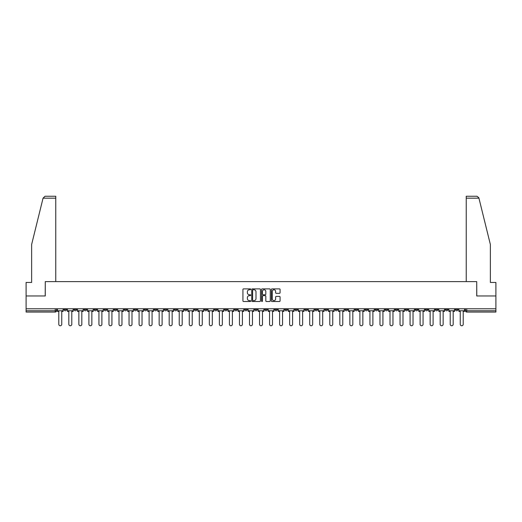 <?xml version="1.0" encoding="UTF-8"?>
<svg xmlns="http://www.w3.org/2000/svg" width="522" height="522" viewBox="0 0 522 522"><rect width="100%" height="100%" fill="white"/><g stroke="black" fill="none" stroke-linecap="round" stroke-linejoin="round"><path stroke-width="0.78" d="M250.704 289.325A0.444 0.444 0 0 0 250.266 288.881L243.552 288.881A0.633 0.633 0 0 0 242.926 289.514L242.926 300.881A0.633 0.633 0 0 0 243.552 301.514L250.266 301.514A0.444 0.444 0 0 0 250.704 301.07A0.444 0.444 0 0 0 250.266 300.626L249.399 300.626A2.023 2.023 0 0 1 247.376 298.604L247.376 297.657A2.023 2.023 0 0 1 249.399 295.641L250.266 295.641A0.444 0.444 0 0 0 250.704 295.198A0.444 0.444 0 0 0 250.266 294.754L249.399 294.754A2.023 2.023 0 0 1 247.376 292.731L247.376 291.785A2.023 2.023 0 0 1 249.399 289.762L250.266 289.762A0.444 0.444 0 0 0 250.704 289.325M395.213 308.77L395.213 309.481L397.784 309.481A1.285 1.285 0 0 1 396.498 310.766A1.285 1.285 0 0 1 395.213 309.481L395.213 308.77M334.987 308.77L334.987 309.481L337.564 309.481A1.285 1.285 0 0 1 336.279 310.766A1.285 1.285 0 0 1 334.987 309.481L334.987 308.77M324.952 308.77L324.952 309.481L327.529 309.481A1.285 1.285 0 0 1 326.237 310.766A1.285 1.285 0 0 1 324.952 309.481L324.952 308.77M264.732 308.77L264.732 309.481L267.303 309.481A1.285 1.285 0 0 1 266.018 310.766A1.285 1.285 0 0 1 264.732 309.481L264.732 308.77M254.697 308.77L254.697 309.481L257.268 309.481A1.285 1.285 0 0 1 255.982 310.766A1.285 1.285 0 0 1 254.697 309.481L254.697 308.77M244.655 308.77L244.655 309.481L247.232 309.481A1.285 1.285 0 0 1 245.947 310.766A1.285 1.285 0 0 1 244.655 309.481L244.655 308.77M224.584 308.77L224.584 309.481L227.155 309.481A1.285 1.285 0 0 1 225.869 310.766A1.285 1.285 0 0 1 224.584 309.481L224.584 308.77M204.513 309.481L204.513 308.77L204.513 309.481A1.285 1.285 0 0 0 205.798 310.766A1.285 1.285 0 0 1 204.513 309.481L207.084 309.481A1.285 1.285 0 0 1 205.798 310.766A1.285 1.285 0 0 0 207.084 309.481L207.084 308.77L207.084 309.481M194.471 309.481L194.471 308.77L194.471 309.481A1.285 1.285 0 0 0 195.763 310.766A1.285 1.285 0 0 1 194.471 309.481L197.048 309.481A1.285 1.285 0 0 1 195.763 310.766M184.436 309.481L184.436 308.77L184.436 309.481A1.285 1.285 0 0 0 185.721 310.766A1.285 1.285 0 0 1 184.436 309.481L187.013 309.481A1.285 1.285 0 0 1 185.721 310.766A1.285 1.285 0 0 0 187.013 309.481L187.013 308.77L187.013 309.481M174.4 308.77L174.4 309.481L176.971 309.481A1.285 1.285 0 0 1 175.686 310.766A1.285 1.285 0 0 1 174.4 309.481L174.4 308.77M164.365 308.77L164.365 309.481L166.936 309.481A1.285 1.285 0 0 1 165.65 310.766A1.285 1.285 0 0 1 164.365 309.481L164.365 308.77M154.329 308.77L154.329 309.481L156.9 309.481A1.285 1.285 0 0 1 155.615 310.766A1.285 1.285 0 0 1 154.329 309.481L154.329 308.77M144.287 309.481L144.287 308.77L144.287 309.481A1.285 1.285 0 0 0 145.579 310.766A1.285 1.285 0 0 1 144.287 309.481L146.865 309.481A1.285 1.285 0 0 1 145.579 310.766M124.216 309.481L124.216 308.77L124.216 309.481A1.285 1.285 0 0 0 125.502 310.766A1.285 1.285 0 0 1 124.216 309.481L126.787 309.481A1.285 1.285 0 0 1 125.502 310.766A1.285 1.285 0 0 0 126.787 309.481L126.787 308.77L126.787 309.481M114.181 309.481L114.181 308.77L114.181 309.481A1.285 1.285 0 0 0 115.466 310.766A1.285 1.285 0 0 1 114.181 309.481L116.752 309.481A1.285 1.285 0 0 1 115.466 310.766A1.285 1.285 0 0 0 116.752 309.481L116.752 308.77L116.752 309.481M104.146 309.481L104.146 308.77L104.146 309.481A1.285 1.285 0 0 0 105.431 310.766A1.285 1.285 0 0 1 104.146 309.481L106.716 309.481A1.285 1.285 0 0 1 105.431 310.766A1.285 1.285 0 0 0 106.716 309.481L106.716 308.77L106.716 309.481M94.104 309.481L94.104 308.77L94.104 309.481A1.285 1.285 0 0 0 95.395 310.766A1.285 1.285 0 0 1 94.104 309.481L96.681 309.481A1.285 1.285 0 0 1 95.395 310.766M84.068 309.481L84.068 308.77L84.068 309.481A1.285 1.285 0 0 0 85.354 310.766A1.285 1.285 0 0 1 84.068 309.481L86.645 309.481A1.285 1.285 0 0 1 85.354 310.766A1.285 1.285 0 0 0 86.645 309.481L86.645 308.77L86.645 309.481M74.033 309.481L74.033 308.77L74.033 309.481A1.285 1.285 0 0 0 75.318 310.766A1.285 1.285 0 0 1 74.033 309.481L76.603 309.481A1.285 1.285 0 0 1 75.318 310.766A1.285 1.285 0 0 0 76.603 309.481L76.603 308.77L76.603 309.481M279.459 293.331A0.633 0.633 0 0 0 280.086 292.698L280.086 289.514A0.633 0.633 0 0 0 279.459 288.881L272.001 288.881A0.633 0.633 0 0 0 271.375 289.514L271.375 300.881A0.633 0.633 0 0 0 272.001 301.514L279.459 301.514A0.633 0.633 0 0 0 280.086 300.881L280.086 297.025A0.633 0.633 0 0 0 279.459 296.398L276.268 296.398A0.633 0.633 0 0 0 275.636 297.025L275.636 298.936A1.69 1.69 0 0 1 273.946 300.626A1.69 1.69 0 0 1 272.256 298.936L272.256 291.452A1.69 1.69 0 0 1 273.946 289.762A1.69 1.69 0 0 1 275.636 291.452L275.636 292.698A0.633 0.633 0 0 0 276.268 293.331L279.459 293.331M43.058 198.171L45.049 196.246L55.763 196.246L55.763 198.171L43.058 198.171L31.633 244.498L31.633 282.454L26.1 282.454L26.1 295.967L45.27 295.967L45.27 281.619L476.73 281.619L476.73 295.967L495.9 295.967L495.9 308.77L26.1 308.77L26.1 310.766L56.533 310.766L56.533 308.77L56.533 310.766A1.285 1.285 0 0 1 55.247 312.052L26.1 312.052L26.1 310.766M26.1 295.967L26.1 308.77M260.445 289.514A0.633 0.633 0 0 0 259.819 288.881L252.361 288.881A0.633 0.633 0 0 0 251.734 289.514L251.734 300.881A0.633 0.633 0 0 0 252.361 301.514L259.819 301.514A0.633 0.633 0 0 0 260.445 300.881L260.445 289.514M262.181 288.881L269.639 288.881A0.633 0.633 0 0 1 270.265 289.514L270.265 300.881A0.633 0.633 0 0 1 269.639 301.514L266.448 301.514A0.633 0.633 0 0 1 265.815 300.881L265.815 296.268A0.633 0.633 0 0 0 265.183 295.641L263.068 295.641A0.633 0.633 0 0 0 262.435 296.268L262.435 301.07A0.444 0.444 0 0 1 261.992 301.514A0.444 0.444 0 0 1 261.555 301.07L261.555 289.514A0.633 0.633 0 0 1 262.181 288.881M465.467 308.77L465.467 310.766L495.9 310.766L495.9 312.052L466.753 312.052A1.285 1.285 0 0 1 465.467 310.766A1.285 1.285 0 0 0 466.753 312.052L466.753 308.77M495.9 308.77L495.9 310.766M458.003 308.77L458.003 309.481A1.285 1.285 0 0 1 456.717 310.766A1.285 1.285 0 0 1 455.432 309.481L458.003 309.481M455.432 308.77L455.432 309.481M447.967 309.481L447.967 308.77L447.967 309.481A1.285 1.285 0 0 1 446.682 310.766A1.285 1.285 0 0 1 445.397 309.481L447.967 309.481A1.285 1.285 0 0 1 446.682 310.766M445.397 308.77L445.397 309.481M437.932 308.77L437.932 309.481A1.285 1.285 0 0 1 436.646 310.766A1.285 1.285 0 0 1 435.355 309.481A1.285 1.285 0 0 0 436.646 310.766M435.355 308.77L435.355 309.481L437.932 309.481M427.896 308.77L427.896 309.481A1.285 1.285 0 0 1 426.604 310.766A1.285 1.285 0 0 1 425.319 309.481L427.896 309.481A1.285 1.285 0 0 1 426.604 310.766M425.319 308.77L425.319 309.481M417.854 308.77L417.854 309.481A1.285 1.285 0 0 1 416.569 310.766A1.285 1.285 0 0 1 415.284 309.481A1.285 1.285 0 0 0 416.569 310.766M415.284 308.77L415.284 309.481L417.854 309.481M407.819 308.77L407.819 309.481A1.285 1.285 0 0 1 406.534 310.766A1.285 1.285 0 0 1 405.248 309.481L407.819 309.481M405.248 308.77L405.248 309.481M397.784 308.77L397.784 309.481A1.285 1.285 0 0 1 396.498 310.766M387.748 308.77L387.748 309.481A1.285 1.285 0 0 1 386.463 310.766A1.285 1.285 0 0 1 385.171 309.481L387.748 309.481M385.171 308.77L385.171 309.481M377.713 308.77L377.713 309.481A1.285 1.285 0 0 1 376.421 310.766A1.285 1.285 0 0 1 375.135 309.481L377.713 309.481M375.135 308.77L375.135 309.481M367.671 308.77L367.671 309.481A1.285 1.285 0 0 1 366.385 310.766A1.285 1.285 0 0 1 365.1 309.481A1.285 1.285 0 0 0 366.385 310.766M365.1 308.77L365.1 309.481L367.671 309.481M357.635 308.77L357.635 309.481A1.285 1.285 0 0 1 356.35 310.766A1.285 1.285 0 0 1 355.064 309.481L357.635 309.481M355.064 308.77L355.064 309.481M347.6 308.77L347.6 309.481A1.285 1.285 0 0 1 346.314 310.766A1.285 1.285 0 0 1 345.029 309.481L347.6 309.481M345.029 308.77L345.029 309.481M337.564 308.77L337.564 309.481M327.529 308.77L327.529 309.481L327.529 308.77M317.487 308.77L317.487 309.481A1.285 1.285 0 0 1 316.202 310.766A1.285 1.285 0 0 1 314.916 309.481L317.487 309.481M314.916 308.77L314.916 309.481M307.451 308.77L307.451 309.481A1.285 1.285 0 0 1 306.166 310.766A1.285 1.285 0 0 1 304.881 309.481L307.451 309.481M304.881 308.77L304.881 309.481M297.416 308.77L297.416 309.481A1.285 1.285 0 0 1 296.131 310.766A1.285 1.285 0 0 1 294.845 309.481L297.416 309.481M294.845 308.77L294.845 309.481M287.381 308.77L287.381 309.481A1.285 1.285 0 0 1 286.095 310.766A1.285 1.285 0 0 1 284.803 309.481L287.381 309.481M284.803 308.77L284.803 309.481M277.345 308.77L277.345 309.481A1.285 1.285 0 0 1 276.053 310.766A1.285 1.285 0 0 1 274.768 309.481L277.345 309.481M274.768 308.77L274.768 309.481M267.303 308.77L267.303 309.481A1.285 1.285 0 0 1 266.018 310.766M257.268 308.77L257.268 309.481M247.232 309.481L247.232 308.77L247.232 309.481A1.285 1.285 0 0 1 245.947 310.766M237.197 308.77L237.197 309.481A1.285 1.285 0 0 1 235.905 310.766A1.285 1.285 0 0 1 234.619 309.481A1.285 1.285 0 0 0 235.905 310.766A1.285 1.285 0 0 0 237.197 309.481L234.619 309.481L234.619 308.77M227.155 309.481L227.155 308.77L227.155 309.481A1.285 1.285 0 0 1 225.869 310.766M217.119 308.77L217.119 309.481A1.285 1.285 0 0 1 215.834 310.766A1.285 1.285 0 0 1 214.549 309.481A1.285 1.285 0 0 0 215.834 310.766M214.549 308.77L214.549 309.481L217.119 309.481M197.048 308.77L197.048 309.481L197.048 308.77M176.971 309.481L176.971 308.77L176.971 309.481A1.285 1.285 0 0 1 175.686 310.766M166.936 309.481L166.936 308.77L166.936 309.481A1.285 1.285 0 0 1 165.65 310.766M156.9 309.481L156.9 308.77L156.9 309.481A1.285 1.285 0 0 1 155.615 310.766M146.865 308.77L146.865 309.481L146.865 308.77M136.829 309.481L136.829 308.77L136.829 309.481A1.285 1.285 0 0 1 135.537 310.766A1.285 1.285 0 0 1 134.252 309.481L136.829 309.481A1.285 1.285 0 0 1 135.537 310.766M134.252 308.77L134.252 309.481M96.681 308.77L96.681 309.481L96.681 308.77M66.568 308.77L66.568 309.481A1.285 1.285 0 0 1 65.283 310.766A1.285 1.285 0 0 1 63.997 309.481A1.285 1.285 0 0 0 65.283 310.766A1.285 1.285 0 0 0 66.568 309.481L66.568 308.77M63.997 308.77L63.997 309.481L66.568 309.481M55.247 308.77L55.247 312.052A1.285 1.285 0 0 0 56.533 310.766M253.059 289.762A0.444 0.444 0 0 0 252.615 290.206L252.615 300.183A0.444 0.444 0 0 0 253.059 300.626L253.973 300.626A2.023 2.023 0 0 0 255.995 298.604L255.995 291.785A2.023 2.023 0 0 0 253.973 289.762L253.059 289.762M265.815 291.485A1.69 1.69 0 0 0 264.125 289.795A1.69 1.69 0 0 0 262.435 291.485L262.435 294.121A0.633 0.633 0 0 0 263.068 294.754L265.183 294.754A0.633 0.633 0 0 0 265.815 294.121L265.815 291.485M57.4 310.766L57.4 311.412L58.784 311.412L58.784 324.279A1.481 1.481 0 0 0 60.265 325.754A1.481 1.481 0 0 0 61.746 324.279L61.746 311.412L63.129 311.412L63.129 310.766L57.4 310.766L57.4 308.77M63.129 310.766L63.129 308.77M55.763 281.619L55.763 198.171M45.212 295.967L45.27 281.619M495.9 295.967L495.9 282.454L490.367 282.454L490.367 244.498L478.824 197.714L476.951 196.246L466.237 196.246L466.237 281.619M476.788 295.967L476.73 281.619M67.436 310.766L67.436 311.412L68.819 311.412L68.819 324.279A1.481 1.481 0 0 0 70.3 325.754A1.481 1.481 0 0 0 71.782 324.279L71.782 311.412L73.165 311.412L73.165 310.766L67.436 310.766L67.436 308.77M73.165 310.766L73.165 308.77M77.471 310.766L77.471 311.412L78.855 311.412L78.855 324.279A1.481 1.481 0 0 0 80.336 325.754A1.481 1.481 0 0 0 81.817 324.279L81.817 311.412L83.2 311.412L83.2 310.766L77.471 310.766L77.471 308.77M83.2 310.766L83.2 308.77M87.513 310.766L87.513 311.412L88.897 311.412L88.897 324.279A1.481 1.481 0 0 0 90.371 325.754A1.481 1.481 0 0 0 91.852 324.279L91.852 311.412L93.236 311.412L93.236 310.766L87.513 310.766L87.513 308.77M93.236 310.766L93.236 308.77M97.549 310.766L97.549 311.412L98.932 311.412L98.932 324.279A1.481 1.481 0 0 0 100.413 325.754A1.481 1.481 0 0 0 101.888 324.279L101.888 311.412L103.271 311.412L103.271 310.766L97.549 310.766L97.549 308.77M103.271 310.766L103.271 308.77M107.584 310.766L107.584 311.412L108.968 311.412L108.968 324.279A1.481 1.481 0 0 0 110.449 325.754A1.481 1.481 0 0 0 111.93 324.279L111.93 311.412L113.313 311.412L113.313 310.766L107.584 310.766L107.584 308.77M113.313 310.766L113.313 308.77M117.62 310.766L117.62 311.412L119.003 311.412L119.003 324.279A1.481 1.481 0 0 0 120.484 325.754A1.481 1.481 0 0 0 121.965 324.279L121.965 311.412L123.349 311.412L123.349 310.766L117.62 310.766L117.62 308.77M123.349 310.766L123.349 308.77M127.662 310.766L127.662 311.412L129.038 311.412L129.038 324.279A1.481 1.481 0 0 0 130.52 325.754A1.481 1.481 0 0 0 132.001 324.279L132.001 311.412L133.384 311.412L133.384 310.766L127.662 310.766L127.662 308.77M133.384 310.766L133.384 308.77M137.697 310.766L137.697 311.412L139.08 311.412L139.08 324.279A1.481 1.481 0 0 0 140.555 325.754A1.481 1.481 0 0 0 142.036 324.279L142.036 311.412L143.419 311.412L143.419 310.766L137.697 310.766L137.697 308.77M143.419 310.766L143.419 308.77M147.733 310.766L147.733 311.412L149.116 311.412L149.116 324.279A1.481 1.481 0 0 0 150.597 325.754A1.481 1.481 0 0 0 152.072 324.279L152.072 311.412L153.455 311.412L153.455 310.766L147.733 310.766L147.733 308.77M153.455 310.766L153.455 308.77M157.768 310.766L157.768 311.412L159.151 311.412L159.151 324.279A1.481 1.481 0 0 0 160.632 325.754A1.481 1.481 0 0 0 162.114 324.279L162.114 311.412L163.497 311.412L163.497 310.766L157.768 310.766L157.768 308.77M163.497 310.766L163.497 308.77M167.803 310.766L167.803 311.412L169.187 311.412L169.187 324.279A1.481 1.481 0 0 0 170.668 325.754A1.481 1.481 0 0 0 172.149 324.279L172.149 311.412L173.532 311.412L173.532 310.766L167.803 310.766L167.803 308.77M173.532 310.766L173.532 308.77M177.845 310.766L177.845 311.412L179.229 311.412L179.229 324.279A1.481 1.481 0 0 0 180.703 325.754A1.481 1.481 0 0 0 182.185 324.279L182.185 311.412L183.568 311.412L183.568 310.766L177.845 310.766L177.845 308.77M183.568 310.766L183.568 308.77M187.881 310.766L187.881 311.412L189.264 311.412L189.264 324.279A1.481 1.481 0 0 0 190.745 325.754A1.481 1.481 0 0 0 192.22 324.279L192.22 311.412L193.603 311.412L193.603 310.766L187.881 310.766L187.881 308.77M193.603 310.766L193.603 308.77M197.916 310.766L197.916 311.412L199.3 311.412L199.3 324.279A1.481 1.481 0 0 0 200.781 325.754A1.481 1.481 0 0 0 202.262 324.279L202.262 311.412L203.645 311.412L203.645 310.766L197.916 310.766L197.916 308.77M203.645 310.766L203.645 308.77M207.952 310.766L207.952 311.412L209.335 311.412L209.335 324.279A1.481 1.481 0 0 0 210.816 325.754A1.481 1.481 0 0 0 212.297 324.279L212.297 311.412L213.681 311.412L213.681 310.766L207.952 310.766L207.952 308.77M213.681 310.766L213.681 308.77M217.987 310.766L217.987 311.412L219.37 311.412L219.37 324.279A1.481 1.481 0 0 0 220.852 325.754A1.481 1.481 0 0 0 222.333 324.279L222.333 311.412L223.716 311.412L223.716 310.766L217.987 310.766L217.987 308.77M223.716 310.766L223.716 308.77M228.029 310.766L228.029 311.412L229.412 311.412L229.412 324.279A1.481 1.481 0 0 0 230.887 325.754A1.481 1.481 0 0 0 232.368 324.279L232.368 311.412L233.752 311.412L233.752 310.766L228.029 310.766L228.029 308.77M233.752 310.766L233.752 308.77M238.065 310.766L238.065 311.412L239.448 311.412L239.448 324.279A1.481 1.481 0 0 0 240.929 325.754A1.481 1.481 0 0 0 242.404 324.279L242.404 311.412L243.787 311.412L243.787 310.766L238.065 310.766L238.065 308.77M243.787 310.766L243.787 308.77M248.1 310.766L248.1 311.412L249.483 311.412L249.483 324.279A1.481 1.481 0 0 0 250.965 325.754A1.481 1.481 0 0 0 252.446 324.279L252.446 311.412L253.829 311.412L253.829 310.766L248.1 310.766L248.1 308.77M253.829 310.766L253.829 308.77M258.136 310.766L258.136 311.412L259.519 311.412L259.519 324.279A1.481 1.481 0 0 0 261 325.754A1.481 1.481 0 0 0 262.481 324.279L262.481 311.412L263.864 311.412L263.864 310.766L258.136 310.766L258.136 308.77M263.864 310.766L263.864 308.77M268.171 310.766L268.171 311.412L269.554 311.412L269.554 324.279A1.481 1.481 0 0 0 271.035 325.754A1.481 1.481 0 0 0 272.517 324.279L272.517 311.412L273.9 311.412L273.9 310.766L268.171 310.766L268.171 308.77M273.9 310.766L273.9 308.77M278.213 310.766L278.213 311.412L279.596 311.412L279.596 324.279A1.481 1.481 0 0 0 281.071 325.754A1.481 1.481 0 0 0 282.552 324.279L282.552 311.412L283.935 311.412L283.935 310.766L278.213 310.766L278.213 308.77M283.935 310.766L283.935 308.77M288.248 310.766L288.248 311.412L289.632 311.412L289.632 324.279A1.481 1.481 0 0 0 291.113 325.754A1.481 1.481 0 0 0 292.588 324.279L292.588 311.412L293.971 311.412L293.971 310.766L288.248 310.766L288.248 308.77M293.971 310.766L293.971 308.77M298.284 310.766L298.284 311.412L299.667 311.412L299.667 324.279A1.481 1.481 0 0 0 301.148 325.754A1.481 1.481 0 0 0 302.63 324.279L302.63 311.412L304.013 311.412L304.013 310.766L298.284 310.766L298.284 308.77M304.013 310.766L304.013 308.77M308.319 310.766L308.319 311.412L309.703 311.412L309.703 324.279A1.481 1.481 0 0 0 311.184 325.754A1.481 1.481 0 0 0 312.665 324.279L312.665 311.412L314.048 311.412L314.048 310.766L308.319 310.766L308.319 308.77M314.048 310.766L314.048 308.77M318.355 310.766L318.355 311.412L319.738 311.412L319.738 324.279A1.481 1.481 0 0 0 321.219 325.754A1.481 1.481 0 0 0 322.7 324.279L322.7 311.412L324.084 311.412L324.084 310.766L318.355 310.766L318.355 308.77M324.084 310.766L324.084 308.77M328.397 310.766L328.397 311.412L329.78 311.412L329.78 324.279A1.481 1.481 0 0 0 331.255 325.754A1.481 1.481 0 0 0 332.736 324.279L332.736 311.412L334.119 311.412L334.119 310.766L328.397 310.766L328.397 308.77M334.119 310.766L334.119 308.77M338.432 310.766L338.432 311.412L339.815 311.412L339.815 324.279A1.481 1.481 0 0 0 341.297 325.754A1.481 1.481 0 0 0 342.771 324.279L342.771 311.412L344.155 311.412L344.155 310.766L338.432 310.766L338.432 308.77M344.155 310.766L344.155 308.77M348.468 310.766L348.468 311.412L349.851 311.412L349.851 324.279A1.481 1.481 0 0 0 351.332 325.754A1.481 1.481 0 0 0 352.813 324.279L352.813 311.412L354.197 311.412L354.197 310.766L348.468 310.766L348.468 308.77M354.197 310.766L354.197 308.77M358.503 310.766L358.503 311.412L359.886 311.412L359.886 324.279A1.481 1.481 0 0 0 361.368 325.754A1.481 1.481 0 0 0 362.849 324.279L362.849 311.412L364.232 311.412L364.232 310.766L358.503 310.766L358.503 308.77M364.232 310.766L364.232 308.77M368.545 310.766L368.545 311.412L369.928 311.412L369.928 324.279A1.481 1.481 0 0 0 371.403 325.754A1.481 1.481 0 0 0 372.884 324.279L372.884 311.412L374.267 311.412L374.267 310.766L368.545 310.766L368.545 308.77M374.267 310.766L374.267 308.77M378.581 310.766L378.581 311.412L379.964 311.412L379.964 324.279A1.481 1.481 0 0 0 381.445 325.754A1.481 1.481 0 0 0 382.92 324.279L382.92 311.412L384.303 311.412L384.303 310.766L378.581 310.766L378.581 308.77M384.303 310.766L384.303 308.77M388.616 310.766L388.616 311.412L389.999 311.412L389.999 324.279A1.481 1.481 0 0 0 391.48 325.754A1.481 1.481 0 0 0 392.962 324.279L392.962 311.412L394.338 311.412L394.338 310.766L388.616 310.766L388.616 308.77M394.338 310.766L394.338 308.77M398.651 310.766L398.651 311.412L400.035 311.412L400.035 324.279A1.481 1.481 0 0 0 401.516 325.754A1.481 1.481 0 0 0 402.997 324.279L402.997 311.412L404.38 311.412L404.38 310.766L398.651 310.766L398.651 308.77M404.38 310.766L404.38 308.77M408.687 310.766L408.687 311.412L410.07 311.412L410.07 324.279A1.481 1.481 0 0 0 411.551 325.754A1.481 1.481 0 0 0 413.032 324.279L413.032 311.412L414.416 311.412L414.416 310.766L408.687 310.766L408.687 308.77M414.416 310.766L414.416 308.77M418.729 310.766L418.729 311.412L420.112 311.412L420.112 324.279A1.481 1.481 0 0 0 421.587 325.754A1.481 1.481 0 0 0 423.068 324.279L423.068 311.412L424.451 311.412L424.451 310.766L418.729 310.766L418.729 308.77M424.451 310.766L424.451 308.77M428.764 310.766L428.764 311.412L430.148 311.412L430.148 324.279A1.481 1.481 0 0 0 431.629 325.754A1.481 1.481 0 0 0 433.103 324.279L433.103 311.412L434.487 311.412L434.487 310.766L428.764 310.766L428.764 308.77M434.487 310.766L434.487 308.77M438.8 310.766L438.8 311.412L440.183 311.412L440.183 324.279A1.481 1.481 0 0 0 441.664 325.754A1.481 1.481 0 0 0 443.145 324.279L443.145 311.412L444.529 311.412L444.529 310.766L438.8 310.766L438.8 308.77M444.529 310.766L444.529 308.77M448.835 310.766L448.835 311.412L450.218 311.412L450.218 324.279A1.481 1.481 0 0 0 451.7 325.754A1.481 1.481 0 0 0 453.181 324.279L453.181 311.412L454.564 311.412L454.564 310.766L448.835 310.766L448.835 308.77M454.564 310.766L454.564 308.77M458.871 310.766L458.871 311.412L460.254 311.412L460.254 324.279A1.481 1.481 0 0 0 461.735 325.754A1.481 1.481 0 0 0 463.216 324.279L463.216 311.412L464.6 311.412L464.6 310.766L458.871 310.766L458.871 308.77M464.6 310.766L464.6 308.77M478.942 198.171L466.237 198.171"/></g></svg>
